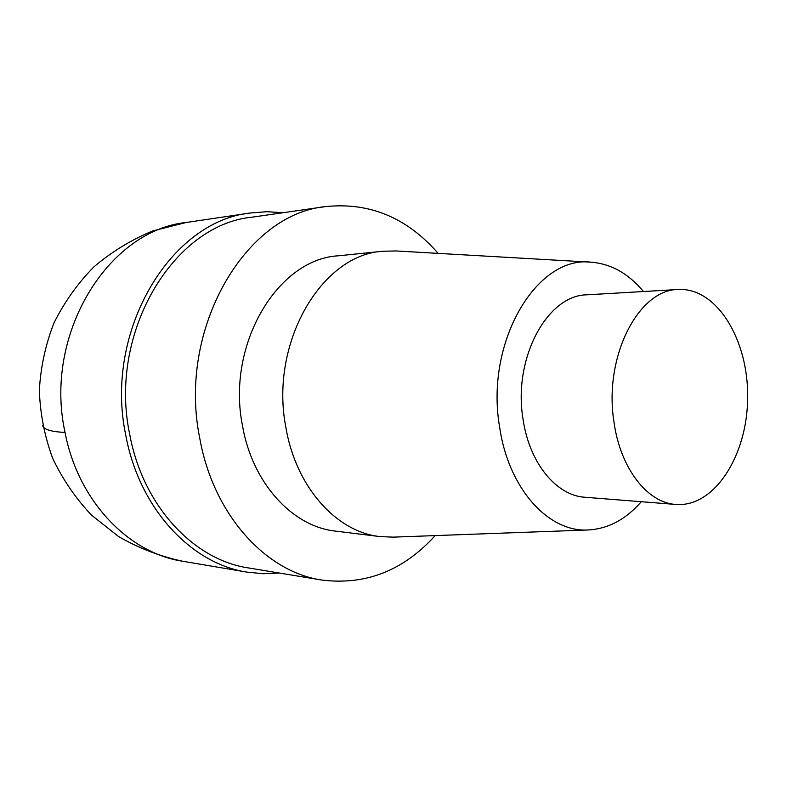 <?xml version="1.0" encoding="UTF-8"?>
<svg xmlns="http://www.w3.org/2000/svg" width="787" height="787" viewBox="0 0 787 787"><rect width="100%" height="100%" fill="white"/><g stroke="black" fill="none" stroke-linecap="round" stroke-linejoin="round"><path stroke-width="1.18" d="M613.949 421.822C603.54 357.298 638.267 289.429 678.138 289.498C716.672 287.225 748.585 339.876 747.65 397.681C747.404 455.496 714.419 507.497 675.944 504.457C647.396 502.942 620.235 468.324 613.949 421.822M675.944 504.457L584.928 497.246C556.379 495.682 529.346 463.022 523.07 419.333C512.691 358.754 547.132 294.938 586.984 294.82L678.138 289.498M641.297 501.713C625.95 519.331 608.351 528.746 588.489 529.956C548.844 532.72 508.609 489.061 499.647 427.233C484.772 342.276 536.655 255.224 591.214 262.199C611.066 263.802 628.479 273.571 643.471 291.524M588.489 529.956L393.156 537.137L380.111 536.596C336.777 532.189 295.882 487.301 285.868 427.351C269.302 343.132 321.686 254.309 383.013 251.24L396.068 250.955L591.214 262.199M380.111 536.596L335.528 531.107C292.666 526.71 252.352 483.346 242.475 425.629C226.144 344.549 277.683 258.962 338.321 255.805L383.013 251.24M435.201 535.593C403.377 570.664 365.562 585.479 321.765 580.039C265.868 571.962 213.228 514.639 199.731 438.084C177.331 329.055 245.387 213.867 325.552 206.607C369.487 202.043 407.007 217.625 438.133 253.375M321.765 580.039L248.476 567.939C193.868 559.98 142.811 506.002 129.717 434.385C108.006 332.468 173.72 224.551 252.037 217.182L325.552 206.607M279.415 573.044L263.271 573.713L247.039 572.129C191.33 563.787 139.24 508.638 125.822 435.477C103.579 331.209 170.681 220.783 250.679 212.962L266.98 211.703L283.153 212.706M65.046 432.457C51.224 431.738 43.767 429.495 42.675 425.728M64.987 432.181C43.462 334.259 108.213 230.345 186.204 222.485L152.727 230.935C131.272 239.799 111.685 251.761 93.958 266.823C77.667 283.418 64.327 302.139 53.959 322.985C45.508 344.686 40.639 367.165 39.35 390.411C40.176 413.687 44.584 436.254 52.591 458.123C62.537 479.165 75.493 498.151 91.449 515.082L118.611 536.557C138.728 548.165 160.125 556.399 182.781 561.269C128.448 553.074 77.992 500.935 64.987 432.181M250.679 212.962L186.204 222.485M247.039 572.129L182.781 561.269"/></g></svg>
